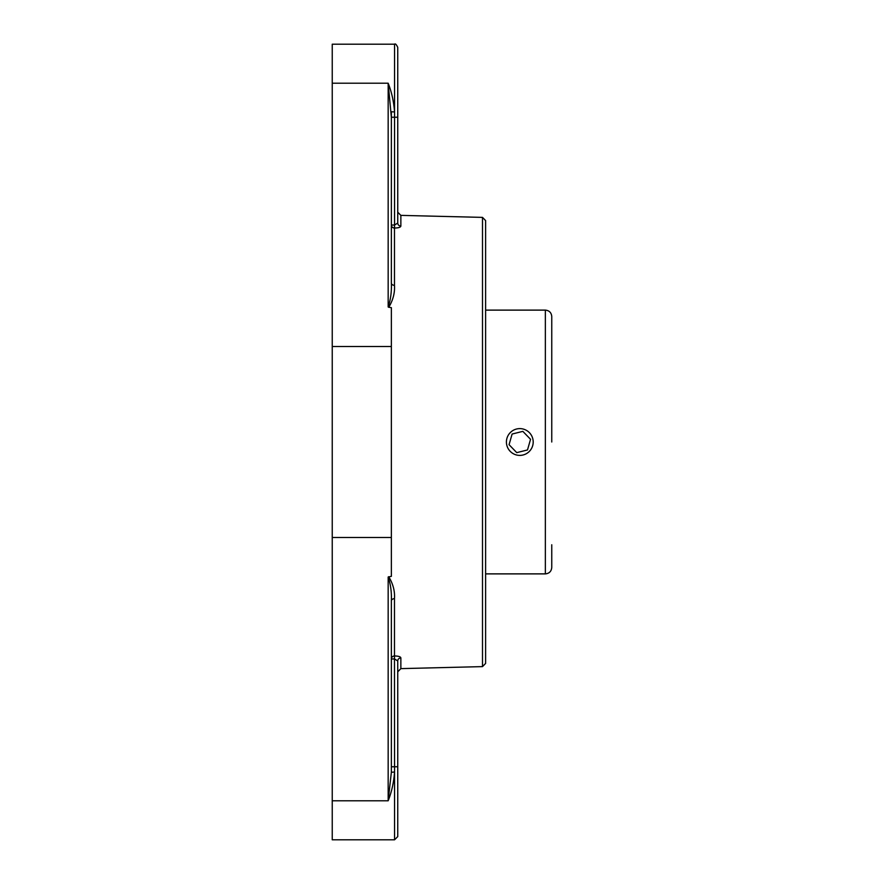 <?xml version="1.0" encoding="UTF-8"?>
<svg xmlns="http://www.w3.org/2000/svg" width="884" height="884" viewBox="0 0 884 884"><rect width="100%" height="100%" fill="white"/><g stroke="black" fill="none" stroke-linecap="round" stroke-linejoin="round"><path stroke-width="1.33" d="M551.76 442L551.76 316.505C551.373 312.627 549.24 310.494 545.362 310.118L545.362 573.882C549.24 573.506 551.373 571.373 551.76 567.495L551.76 544.765M532.798 438.751A13.393 13.393 0 0 1 516.112 454.873A13.393 13.393 0 0 1 510.499 432.375A13.393 13.393 0 0 1 532.798 438.751M516.753 452.641L509.062 444.685L512.112 434.044L522.853 431.359L530.544 439.315L527.494 449.956L516.753 452.641M485.614 442L485.614 220.58L482.498 217.387L482.498 666.613L485.614 663.42L485.614 442M482.498 666.613L400.861 668.624L397.745 671.818L397.745 660.945L394.551 658.967L391.358 658.967L391.358 621.949L391.358 658.967A3.193 3.017 180 0 1 394.474 655.961L394.474 598.667A3.193 2.21 180 0 0 391.358 600.877C391.711 592.225 390.651 584.28 388.164 577.031L388.164 800.782L391.358 772.262L391.358 600.877M332.24 83.218L388.164 83.218L391.358 117.24L394.551 117.24L394.551 111.97C393.789 101.605 391.656 92.013 388.164 83.218L388.164 306.969L388.772 307.278C393.06 300.096 394.96 292.781 394.474 285.333A3.193 2.21 -0 0 1 391.358 283.123L391.358 111.738L394.551 111.97L394.551 44.2L332.24 44.2L332.24 800.782L388.164 800.782C391.656 791.987 393.789 782.395 394.551 772.03L391.358 772.262L391.358 766.76L394.551 766.76L394.551 839.8L397.745 836.607L397.745 660.945A3.193 3.039 180 0 1 400.861 657.906C400.562 656.679 398.43 656.038 394.474 655.961L394.551 766.76L397.745 766.76M388.717 576.711C393.071 583.882 394.993 591.197 394.474 598.667M388.772 307.278L391.358 307.654L391.358 576.346L388.164 577.031M332.24 800.782L332.24 839.8L394.551 839.8M388.164 306.969C390.64 299.698 391.711 291.742 391.358 283.123M394.474 285.333L394.474 228.039A3.193 3.017 -0 0 1 391.358 225.033L394.551 225.033L394.474 228.039C398.419 227.973 400.551 227.321 400.861 226.094L400.861 215.376L397.745 212.182L397.745 223.055A3.193 3.039 180 0 0 400.861 226.094M391.358 262.051L391.358 225.033L391.358 262.051M397.745 117.24L394.551 117.24L394.551 225.033L397.745 223.055L397.745 47.393L397.745 223.055M332.24 537.494L391.358 537.494M400.861 668.624L400.861 657.906M332.24 346.506L391.358 346.506M485.614 573.882L545.362 573.882M485.614 310.118L545.362 310.118M482.498 217.387L400.861 215.376M394.551 44.2C395.325 43.382 396.397 44.454 397.745 47.393"/></g></svg>
